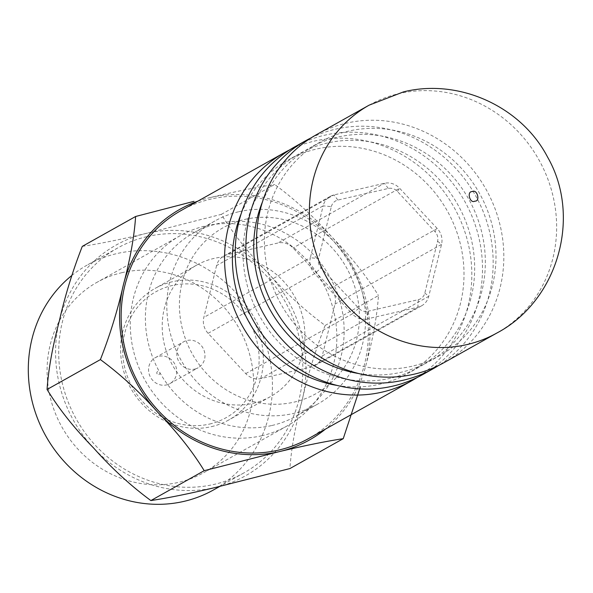 <?xml version="1.0" encoding="UTF-8"?>
<svg xmlns="http://www.w3.org/2000/svg" width="593" height="593" viewBox="0 0 593 593"><rect width="100%" height="100%" fill="white"/><g stroke="black" fill="none" stroke-linecap="round" stroke-linejoin="round"><path stroke-width="0.44" stroke-dasharray="2.96 2.22" d="M308.619 438.531A130.616 121.357 60.7 0 0 358.142 280.852A130.616 121.357 60.7 0 0 210.9 199.078A130.616 121.357 60.7 0 0 180.909 210.648M289.755 149.836A130.616 121.357 -119.3 0 1 314.334 141.112A130.616 121.357 -119.3 0 1 460.301 219.855A130.616 121.357 -119.3 0 1 417.302 377.43M390.587 378.208A122.351 113.678 -119.3 0 1 252.655 301.615A122.351 113.678 -119.3 0 1 299.05 153.913A122.351 113.678 -119.3 0 1 327.143 143.076A122.351 113.678 -119.3 0 1 465.068 219.669A122.351 113.678 -119.3 0 1 418.68 367.371A122.351 113.678 -119.3 0 1 390.587 378.208M337.172 385.457A122.351 113.678 60.7 0 0 379.92 384.19A122.351 113.678 60.7 0 0 408.014 373.353A122.351 113.678 60.7 0 0 454.401 225.651A122.351 113.678 60.7 0 0 316.477 149.051A122.351 113.678 60.7 0 0 288.383 159.895A122.351 113.678 60.7 0 0 241.084 213.999M295.003 146.701A130.616 121.357 -119.3 0 1 324.994 135.13A130.616 121.357 -119.3 0 1 472.243 216.905A130.616 121.357 -119.3 0 1 422.72 374.583M311.088 137.88A130.616 121.357 -119.3 0 1 335.66 129.155A130.616 121.357 -119.3 0 1 481.635 207.898A130.616 121.357 -119.3 0 1 438.635 365.473M411.913 366.259A122.351 113.678 -119.3 0 1 273.988 289.658A122.351 113.678 -119.3 0 1 320.376 141.957A122.351 113.678 -119.3 0 1 348.469 131.12A122.351 113.678 -119.3 0 1 486.401 207.72A122.351 113.678 -119.3 0 1 440.006 355.422A122.351 113.678 -119.3 0 1 411.913 366.259M358.506 373.501A122.351 113.678 60.7 0 0 401.253 372.234A122.351 113.678 60.7 0 0 429.339 361.396A122.351 113.678 60.7 0 0 475.734 213.695A122.351 113.678 60.7 0 0 337.802 137.102A122.351 113.678 60.7 0 0 309.716 147.939A122.351 113.678 60.7 0 0 262.41 202.043M316.336 134.744A130.616 121.357 -119.3 0 1 346.327 123.181A130.616 121.357 -119.3 0 1 493.576 204.948A130.616 121.357 -119.3 0 1 444.053 362.627M122.076 272.632A109.119 101.388 60.7 0 0 97.022 282.298A109.119 101.388 60.7 0 0 55.646 414.033A109.119 101.388 60.7 0 0 178.663 482.346A109.119 101.388 60.7 0 0 203.718 472.68A109.119 101.388 60.7 0 0 245.094 340.945A109.119 101.388 60.7 0 0 122.076 272.632M261.854 435.722A109.119 101.388 -119.3 0 1 138.844 367.408A109.119 101.388 -119.3 0 1 180.213 235.673A109.119 101.388 -119.3 0 1 205.274 226.007A109.119 101.388 -119.3 0 1 328.285 294.321A109.119 101.388 -119.3 0 1 286.916 426.056A109.119 101.388 -119.3 0 1 261.854 435.722M253.115 403.314A75.393 70.048 60.7 0 0 270.423 396.635A75.393 70.048 60.7 0 0 299.013 305.617A75.393 70.048 60.7 0 0 214.014 258.422A75.393 70.048 60.7 0 0 196.706 265.093A75.393 70.048 60.7 0 0 168.115 356.111A75.393 70.048 60.7 0 0 253.115 403.314M211.516 426.626A75.393 70.048 60.7 0 0 228.824 419.948A75.393 70.048 60.7 0 0 257.414 328.93A75.393 70.048 60.7 0 0 172.422 281.727A75.393 70.048 60.7 0 0 155.107 288.406A75.393 70.048 60.7 0 0 126.524 379.424A75.393 70.048 60.7 0 0 211.516 426.626M147.331 236.533A128.963 119.823 -119.3 0 1 292.712 317.27A128.963 119.823 -119.3 0 1 243.819 472.955A128.963 119.823 -119.3 0 1 214.206 484.377A128.963 119.823 -119.3 0 1 68.825 403.64A128.963 119.823 -119.3 0 1 117.718 247.956A128.963 119.823 -119.3 0 1 147.331 236.533M71.753 275.537A128.963 119.823 -119.3 0 1 87.327 264.989A128.963 119.823 -119.3 0 1 116.932 253.567A128.963 119.823 -119.3 0 1 262.321 334.304A128.963 119.823 -119.3 0 1 213.421 489.988M166.492 384.916A14.877 13.824 60.7 0 0 169.909 383.597A14.877 13.824 60.7 0 0 175.558 365.629A14.877 13.824 60.7 0 0 158.776 356.319A14.877 13.824 60.7 0 0 155.366 357.631A14.877 13.824 60.7 0 0 149.718 375.599A14.877 13.824 60.7 0 0 166.492 384.916M194.756 369.076A14.877 13.824 60.7 0 0 198.173 367.756A14.877 13.824 60.7 0 0 203.822 349.788A14.877 13.824 60.7 0 0 187.04 340.478A14.877 13.824 60.7 0 0 183.63 341.798A14.877 13.824 60.7 0 0 177.982 359.758A14.877 13.824 60.7 0 0 194.756 369.076M158.798 374.598A1.653 1.534 60.7 0 0 159.873 372.656A1.653 1.534 60.7 0 0 157.946 371.418A1.653 1.534 60.7 0 0 156.863 373.353A1.653 1.534 60.7 0 0 158.798 374.598M238.979 211.686A104.991 97.548 -119.3 0 1 357.334 277.413A104.991 97.548 -119.3 0 1 317.529 404.159A104.991 97.548 -119.3 0 1 293.424 413.462A104.991 97.548 -119.3 0 1 175.068 347.735A104.991 97.548 -119.3 0 1 214.874 220.989A104.991 97.548 -119.3 0 1 238.979 211.686M271.987 425.477A104.991 97.548 60.7 0 0 296.092 416.175A104.991 97.548 60.7 0 0 335.897 289.428A104.991 97.548 60.7 0 0 217.542 223.702A104.991 97.548 60.7 0 0 193.437 233.005A104.991 97.548 60.7 0 0 153.624 359.751A104.991 97.548 60.7 0 0 271.987 425.477M244.753 219.425A95.065 88.327 -119.3 0 1 355.948 290.852A95.065 88.327 -119.3 0 1 294.046 402.136A95.065 88.327 -119.3 0 1 182.859 330.709A95.065 88.327 -119.3 0 1 244.753 219.425M209.588 424.047A72.087 66.979 60.7 0 0 256.524 339.663A72.087 66.979 60.7 0 0 172.215 285.507A72.087 66.979 60.7 0 0 125.279 369.884A72.087 66.979 60.7 0 0 209.588 424.047M82.286 246.377C99.743 243.723 121.135 239.379 146.478 233.353L221.33 214.355C233.308 233.924 248.83 253.433 267.903 272.891C285.848 293.038 304.928 310.562 325.142 325.446C315.535 349.989 307.886 374.835 302.193 399.993A132.269 122.892 -119.3 0 1 215.066 487.55A132.269 122.892 -119.3 0 1 93.635 448.019A132.269 122.892 -119.3 0 1 59.344 320.917A132.269 122.892 -119.3 0 1 146.478 233.353A132.269 122.892 -119.3 0 1 267.903 272.891A132.269 122.892 -119.3 0 1 302.193 399.993C295.329 425.856 291.237 448.708 289.918 468.559M325.142 325.446L378.467 295.559C377.133 315.461 373.041 338.321 366.185 364.124A132.269 122.892 -119.3 0 1 325.52 429.058M221.33 214.355L274.655 184.467C294.914 199.404 313.993 216.919 331.895 237.03C350.997 256.524 366.526 276.034 378.467 295.559M197.803 201.175A132.269 122.892 -119.3 0 1 210.471 197.491C235.858 191.45 257.251 187.114 274.655 184.467M210.471 197.491A132.269 122.892 -119.3 0 1 331.895 237.03A132.269 122.892 -119.3 0 1 366.185 364.124M216.593 265.568L203.822 317.448A16.53 15.359 60.7 0 0 208.106 333.333L245.739 373.605A16.53 15.359 60.7 0 0 260.92 378.549L311.318 366.941A16.53 15.359 60.7 0 0 315.113 365.473A16.53 15.359 60.7 0 0 322.214 355.993L334.978 304.12A16.53 15.359 60.7 0 0 330.694 288.228L293.061 247.956A16.53 15.359 60.7 0 0 277.88 243.019L227.482 254.627A16.53 15.359 60.7 0 0 223.687 256.087A16.53 15.359 60.7 0 0 216.593 265.568L323.141 205.853A16.53 15.359 -119.3 0 1 330.234 196.372A16.53 15.359 -119.3 0 1 334.029 194.912L384.434 183.304A16.53 15.359 -119.3 0 1 399.608 188.248L437.241 228.513A16.53 15.359 -119.3 0 1 441.533 244.405L428.761 296.278A16.53 15.359 -119.3 0 1 421.667 305.758A16.53 15.359 -119.3 0 1 417.872 307.226L367.467 318.834L367.89 311.281A9.918 9.214 -119.3 0 1 358.78 308.316L321.147 268.043A9.918 9.214 -119.3 0 1 318.574 258.511L310.369 257.733L323.141 205.853L331.346 206.638L318.574 258.511M245.739 373.605L352.294 313.89L314.661 273.618A16.53 15.359 -119.3 0 1 310.369 257.733L203.822 317.448M331.346 206.638A9.918 9.214 -119.3 0 1 337.877 200.071L388.282 188.463A9.918 9.214 -119.3 0 1 397.384 191.428L435.017 231.7A9.918 9.214 -119.3 0 1 437.59 241.232L424.825 293.105A9.918 9.214 -119.3 0 1 418.287 299.673L367.89 311.281M358.78 308.316L352.294 313.89A16.53 15.359 60.7 0 0 367.467 318.834L260.92 378.549M369.157 105.146A130.616 121.357 -119.3 0 1 399.148 93.575A130.616 121.357 -119.3 0 1 546.39 175.35A130.616 121.357 -119.3 0 1 496.867 333.029M337.877 200.071L334.029 194.912L227.482 254.627M208.106 333.333L314.661 273.618L321.147 268.043M388.282 188.463L384.434 183.304L277.88 243.019M397.384 191.428L399.608 188.248L293.061 247.956M418.287 299.673L417.872 307.226L311.318 366.941M322.214 355.993L428.761 296.278L424.825 293.105M437.59 241.232L441.533 244.405L334.978 304.12M330.694 288.228L437.241 228.513L435.017 231.7M299.05 153.913L288.383 159.895M320.376 141.957L309.716 147.939M418.68 367.371L408.014 373.353M440.006 355.422L429.339 361.396M180.213 235.673L97.022 282.298M270.423 396.635L228.824 419.948M243.819 472.955L219.662 486.49M169.909 383.597L198.173 367.756M317.529 404.159L296.092 416.175M286.916 426.056L203.718 472.68M196.706 265.093L155.107 288.406M117.718 247.956L87.327 264.989M155.366 357.631L183.63 341.798M214.874 220.989L193.437 233.005M330.234 196.372L223.687 256.087M421.667 305.758L315.113 365.473"/><path stroke-width="0.89" d="M284.344 152.683L180.909 210.648A130.616 121.357 60.7 0 0 131.379 368.327A130.616 121.357 60.7 0 0 278.628 450.102A130.616 121.357 60.7 0 0 308.619 438.531L412.053 380.565A130.616 121.357 -119.3 0 1 382.062 392.129A130.616 121.357 -119.3 0 1 234.813 310.361A130.616 121.357 -119.3 0 1 284.344 152.683A130.616 121.357 -119.3 0 1 289.755 149.836M241.084 213.999A122.351 113.678 60.7 0 0 337.172 385.457M438.635 365.473A130.616 121.357 -119.3 0 1 433.387 368.609L422.72 374.583A130.616 121.357 -119.3 0 1 392.729 386.154A130.616 121.357 -119.3 0 1 245.48 304.387A130.616 121.357 -119.3 0 1 295.003 146.701L305.669 140.726A130.616 121.357 -119.3 0 1 311.088 137.88M433.387 368.609A130.616 121.357 -119.3 0 1 403.396 380.18A130.616 121.357 -119.3 0 1 256.146 298.405A130.616 121.357 -119.3 0 1 305.669 140.726M262.41 202.043A122.351 113.678 60.7 0 0 358.506 373.501M414.062 374.198A130.616 121.357 -119.3 0 1 266.813 292.431A130.616 121.357 -119.3 0 1 316.336 134.744L369.157 105.146A130.616 121.357 -119.3 0 0 319.627 262.825A130.616 121.357 -119.3 0 0 466.876 344.6A130.616 121.357 -119.3 0 0 496.867 333.029L444.053 362.627A130.616 121.357 -119.3 0 1 414.062 374.198M417.302 377.43A130.616 121.357 -119.3 0 1 412.053 380.565M219.662 486.49L213.421 489.988A128.963 119.823 -119.3 0 1 183.808 501.411A128.963 119.823 -119.3 0 1 42.585 429.895A128.963 119.823 -119.3 0 1 71.753 275.537M360.336 386.844L343.243 438.672L289.918 468.559L215.066 487.55C189.671 493.591 168.279 497.935 150.874 500.574C130.616 485.645 111.536 468.122 93.635 448.019C74.533 428.517 59.011 409.007 47.062 389.482C48.396 369.58 52.488 346.727 59.344 320.917C65.052 295.707 72.702 270.853 82.286 246.377L135.619 216.489L193.97 201.338M343.243 438.672C325.794 441.318 304.394 445.662 279.058 451.688L204.207 470.686L150.874 500.574M204.207 470.686C192.221 451.117 176.699 431.608 157.634 412.15C139.689 392.003 120.609 374.487 100.395 359.595L47.062 389.482M100.395 359.595C110.001 335.052 117.651 310.206 123.337 285.055C130.201 259.193 134.292 236.333 135.619 216.489M325.52 429.058A132.269 122.892 -119.3 0 1 279.058 451.688A132.269 122.892 -119.3 0 1 157.634 412.15A132.269 122.892 -119.3 0 1 123.337 285.055A132.269 122.892 -119.3 0 1 197.803 201.175M474.83 201.138C469.923 204.066 466.439 191.146 472.258 191.606C477.157 188.678 480.649 201.598 474.83 201.138M496.867 333.029C557.813 300.91 582.029 216.949 547.539 157.026C521.069 106.206 458.782 78.165 403.529 91.871L369.157 105.146"/></g></svg>
